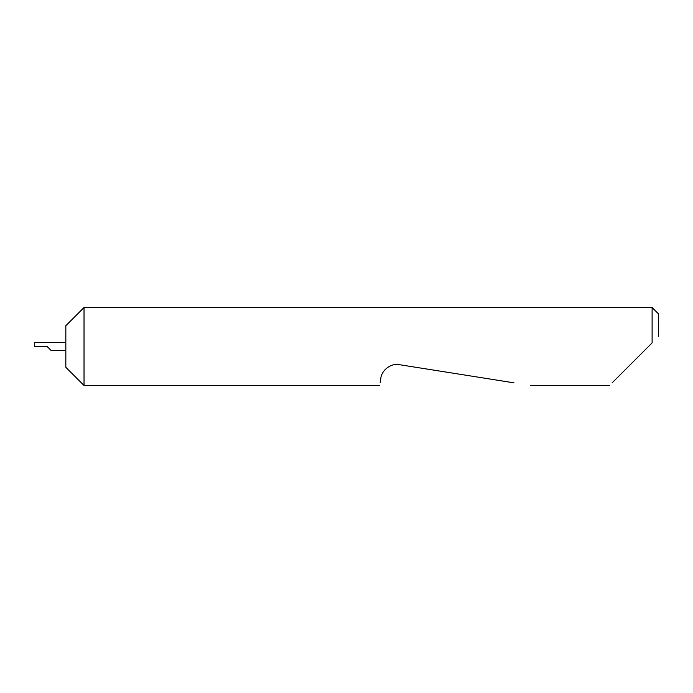 <?xml version="1.0" encoding="UTF-8"?>
<svg xmlns="http://www.w3.org/2000/svg" width="693" height="693" viewBox="0 0 693 693"><rect width="100%" height="100%" fill="white"/><g stroke="black" fill="none" stroke-linecap="round" stroke-linejoin="round"><path stroke-width="1.04" d="M65.835 367.29L65.835 325.71L84.026 307.519L84.026 385.481L65.835 367.29M47.124 346.5L51.282 350.658L47.124 346.5L51.282 350.658L47.124 346.5L34.65 346.5L34.65 342.342L65.835 342.342M612.136 382.839L652.113 342.862L652.113 307.519L84.026 307.519M380.145 382.839L380.881 378.17C380.899 372.652 388.938 362.734 399.437 364.691L514.007 382.839M652.113 342.862L648.475 346.5M652.113 307.519L658.35 313.756L658.35 336.625M65.835 350.658L51.282 350.658M609.494 385.481L530.699 385.481M379.729 385.481L84.026 385.481"/></g></svg>
